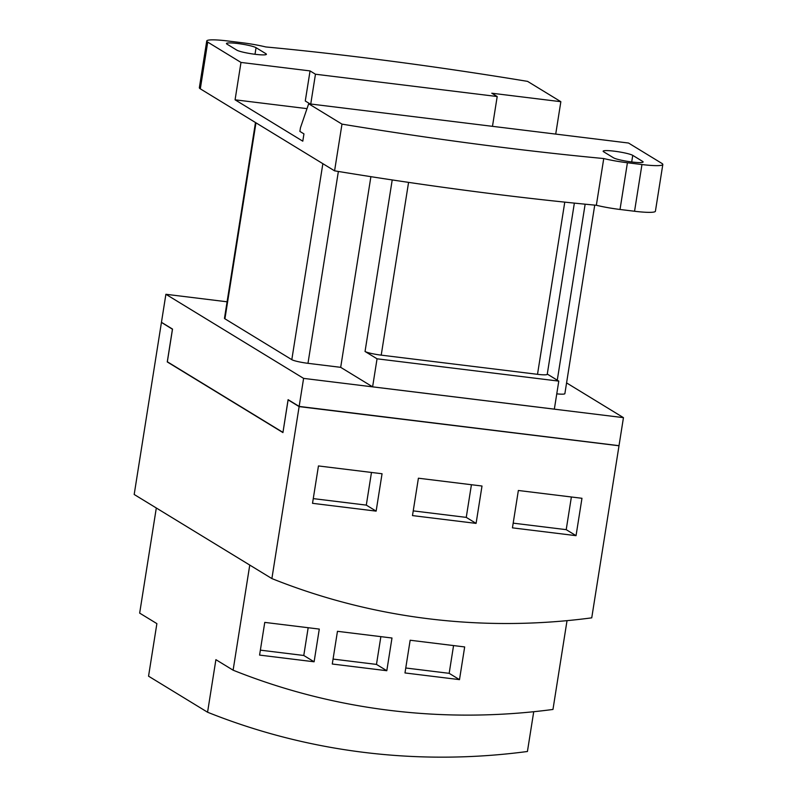 <?xml version="1.0" encoding="UTF-8"?>
<svg xmlns="http://www.w3.org/2000/svg" width="797" height="797" viewBox="0 0 797 797"><rect width="100%" height="100%" fill="white"/><g stroke="black" fill="none" stroke-linecap="round" stroke-linejoin="round"><path stroke-width="1.2" d="M299.154 406.42L619.01 445.682L623.453 417.648L303.597 378.386L299.154 406.42L288.096 399.666L282.965 432.373M227.085 301.794L165.896 294.282L161.452 322.317L172.521 329.071L167.34 361.778L282.915 432.363M566.577 382.909L623.453 417.648M165.896 294.282L303.597 378.386M392.214 179.943L365.046 351.477A13.34 1.604 9 0 0 381.215 355.143L537.507 374.321A13.34 1.604 9 0 0 547.24 374.311L574.358 203.115M365.046 351.477L377.051 358.809L372.607 386.834L554.343 409.14L558.787 381.115L377.051 358.809M547.28 374.082L558.787 381.115M255.478 122.529L224.475 318.282A13.34 1.604 9 0 0 224.923 318.81L291.812 359.666A13.34 1.604 9 0 0 307.981 363.322L340.688 367.337L372.607 386.834M556.764 393.848A13.34 1.604 9 0 0 564.874 393.648L594.731 205.118M492.476 126.334L497.198 96.527L315.463 74.221L310.74 104.028M497.198 96.527L491.789 93.219L560.849 101.697L527.574 81.374A506.264 60.791 -171 0 0 265.809 46.953A28.592 3.437 9 0 0 242.139 42.739L227.603 40.956A28.592 3.437 9 0 0 206.742 40.986A28.592 3.437 9 0 0 207.718 42.111L240.993 62.435L310.053 70.913L305.281 101L310.113 103.949M310.053 70.913L315.463 74.221M370.894 176.665L340.688 367.337M226.976 44.124A15.243 1.833 -171 0 1 226.458 43.516A15.243 1.833 -171 0 1 239.668 43.775A15.243 1.833 -171 0 1 256.056 47.69L265.889 53.698A15.243 1.833 -171 0 1 266.407 54.296A15.243 1.833 -171 0 1 253.187 54.037A15.243 1.833 -171 0 1 236.809 50.131L226.976 44.124M662.815 164.501L655.413 211.225A28.592 3.437 -171 0 1 634.551 211.255L641.954 164.541A28.592 3.437 9 0 0 662.815 164.501A28.592 3.437 9 0 0 661.839 163.375L628.524 143.032L308.668 103.769L341.983 124.123L334.581 170.837L200.316 88.836A28.592 3.437 -171 0 1 199.35 87.71L206.742 40.986M307.004 108.641L235.075 99.814L240.993 62.435M560.849 101.697L555.718 134.095M308.668 103.769L300.459 127.759L299.881 131.405L303.946 133.886L302.79 141.179L235.075 99.814M642.581 161.373A15.243 1.833 -171 0 1 643.109 161.98A15.243 1.833 -171 0 1 629.889 161.721A15.243 1.833 -171 0 1 613.511 157.806L603.668 151.799A15.243 1.833 -171 0 1 603.15 151.201A15.243 1.833 -171 0 1 616.37 151.46A15.243 1.833 -171 0 1 632.748 155.365L642.581 161.373L642.422 162.389M341.983 124.123A506.264 60.791 9 0 0 509.283 148.252A506.264 60.791 9 0 0 603.747 158.543L596.345 205.267A28.592 3.437 -171 0 0 620.016 209.472L634.551 211.255M641.954 164.541L627.418 162.757A28.592 3.437 9 0 1 603.747 158.543M334.581 170.837A506.264 60.791 9 0 0 501.891 194.976A506.264 60.791 9 0 0 596.345 205.267M172.501 329.181L161.671 322.446M282.945 432.502L167.46 361.848M299.283 406.44L288.115 399.875L282.935 432.582L167.26 361.938L172.441 329.231L161.661 322.536M618.781 445.653L299.264 406.6M571.379 496.989L566.209 529.656L513.188 523.151M471.425 484.715L466.255 517.383L413.225 510.877M371.472 472.452L366.301 505.119L313.271 498.613M618.771 445.732L299.124 406.609L288.115 399.875M566.209 529.656L576.042 535.664L512.441 527.853L518.359 490.484L581.969 498.284L576.042 535.664M466.255 517.383L476.088 523.39L412.487 515.589L418.405 478.21L482.006 486.021L476.088 523.39M366.301 505.119L376.134 511.126L312.524 503.315L318.451 465.946L382.052 473.747L376.134 511.126M161.422 322.506L134.185 494.479L271.887 578.582A681.345 649.455 -58.6 0 0 591.743 617.844L618.99 445.872M299.124 406.609L271.887 578.582M308.17 627.717L303.777 655.483L260.37 650.153M380.866 636.644L376.473 664.409L333.066 659.079M453.563 645.57L449.169 673.326L405.753 667.996M303.777 655.483L314.108 661.789L259.583 655.094L264.763 622.397L319.288 629.082L314.108 661.789M376.473 664.409L386.804 670.715L332.279 664.021L337.46 631.314L391.985 638.008L386.804 670.715M449.169 673.326L459.49 679.632L404.976 672.947L410.156 640.24L464.671 646.935L459.49 679.632M233.113 670.187L215.897 659.667L207.569 712.229L148.551 676.185L156.879 623.623L139.664 613.112L156.312 507.998L249.76 565.063L233.113 670.187A681.345 649.455 -58.6 0 0 552.969 709.45L567.026 620.654M533.731 711.711L527.425 751.491A681.345 649.455 -58.6 0 1 207.569 712.229M564.774 202.129L537.507 374.321M408.572 182.374L381.215 355.143M338.366 171.465L307.981 363.322M322.855 163.674L291.812 359.666M255.967 122.828L224.923 318.81M585.147 204.191L557.272 380.189M255.01 54.276L256.056 47.69M265.889 53.698L265.73 54.704M200.316 88.836L207.718 42.111M631.702 161.96L632.748 155.365M620.016 209.472L627.418 162.757"/></g></svg>
